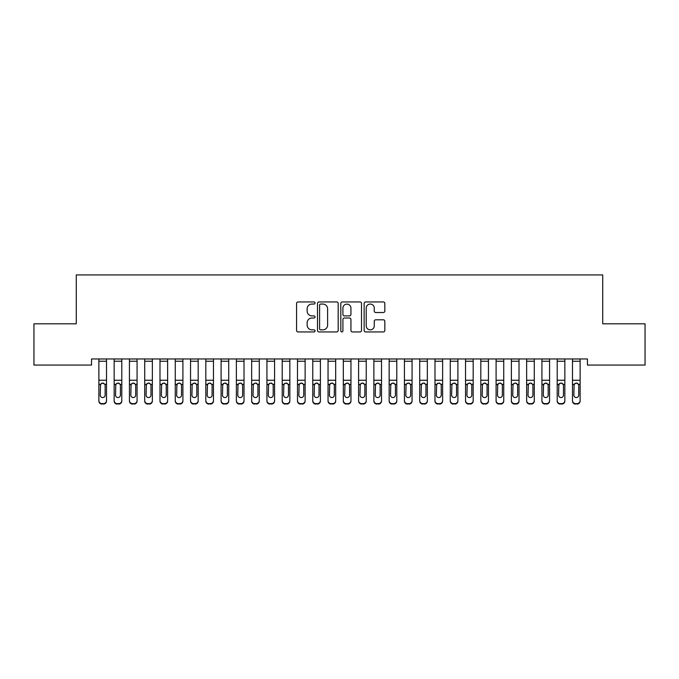 <?xml version="1.0" encoding="UTF-8"?>
<svg xmlns="http://www.w3.org/2000/svg" width="679" height="679" viewBox="0 0 679 679"><rect width="100%" height="100%" fill="white"/><g stroke="black" fill="none" stroke-linecap="round" stroke-linejoin="round"><path stroke-width="1.02" d="M315.056 303.004A1.052 1.052 0 0 0 314.004 301.951L298.073 301.951A1.502 1.502 0 0 0 296.57 303.454L296.57 330.444A1.502 1.502 0 0 0 298.073 331.946L314.004 331.946A1.052 1.052 0 0 0 315.056 330.894A1.052 1.052 0 0 0 314.004 329.85L311.941 329.85A4.795 4.795 0 0 1 307.146 325.046L307.146 322.797A4.795 4.795 0 0 1 311.941 318.001L314.004 318.001A1.052 1.052 0 0 0 315.056 316.949A1.052 1.052 0 0 0 314.004 315.905L311.941 315.905A4.795 4.795 0 0 1 307.146 311.101L307.146 308.852A4.795 4.795 0 0 1 311.941 304.056L314.004 304.056A1.052 1.052 0 0 0 315.056 303.004M383.329 312.527A1.502 1.502 0 0 0 384.823 311.024L384.823 303.454A1.502 1.502 0 0 0 383.329 301.951L365.633 301.951A1.502 1.502 0 0 0 364.131 303.454L364.131 330.444A1.502 1.502 0 0 0 365.633 331.946L383.329 331.946A1.502 1.502 0 0 0 384.823 330.444L384.823 321.303A1.502 1.502 0 0 0 383.329 319.801L375.75 319.801A1.502 1.502 0 0 0 374.256 321.303L374.256 325.835A4.015 4.015 0 0 1 370.242 329.85A4.015 4.015 0 0 1 366.227 325.835L366.227 308.062A4.015 4.015 0 0 1 370.242 304.056A4.015 4.015 0 0 1 374.256 308.062L374.256 311.024A1.502 1.502 0 0 0 375.75 312.527L383.329 312.527M587.454 358.962L91.546 358.962L91.546 365.073L33.95 365.073L33.95 323.824L76.269 323.824L76.269 274.936L602.731 274.936L602.731 323.824L645.05 323.824L645.05 365.073L587.454 365.073L587.454 358.962M338.184 303.454A1.502 1.502 0 0 0 336.691 301.951L318.994 301.951A1.502 1.502 0 0 0 317.492 303.454L317.492 330.444A1.502 1.502 0 0 0 318.994 331.946L336.691 331.946A1.502 1.502 0 0 0 338.184 330.444L338.184 303.454M342.309 301.951L360.006 301.951A1.502 1.502 0 0 1 361.508 303.454L361.508 330.444A1.502 1.502 0 0 1 360.006 331.946L352.435 331.946A1.502 1.502 0 0 1 350.933 330.444L350.933 319.503A1.502 1.502 0 0 0 349.439 318.001L344.414 318.001A1.502 1.502 0 0 0 342.912 319.503L342.912 330.894A1.052 1.052 0 0 1 341.86 331.946A1.052 1.052 0 0 1 340.816 330.894L340.816 303.454A1.502 1.502 0 0 1 342.309 301.951M320.641 304.056A1.052 1.052 0 0 0 319.597 305.1L319.597 328.797A1.052 1.052 0 0 0 320.641 329.85L322.814 329.85A4.795 4.795 0 0 0 327.618 325.046L327.618 308.852A4.795 4.795 0 0 0 322.814 304.056L320.641 304.056M350.933 308.139A4.015 4.015 0 0 0 346.927 304.133A4.015 4.015 0 0 0 342.912 308.139L342.912 314.402A1.502 1.502 0 0 0 344.414 315.905L349.439 315.905A1.502 1.502 0 0 0 350.933 314.402L350.933 308.139M98.879 361.228L106.518 361.228L106.518 358.996L98.879 358.996L98.879 400.585A3.055 3.039 -0 0 0 101.935 403.623L103.463 403.623A3.055 3.039 -0 0 0 106.518 400.585L106.518 401.026A3.055 3.039 180 0 1 103.463 404.064L103.463 403.623M106.518 384.755L106.518 401.026M105.143 395.127L105.143 385.443L105.143 395.127A2.444 2.427 180 0 1 102.699 397.554A2.444 2.427 180 0 0 105.143 395.127M100.254 395.568L100.254 395.127A2.444 2.427 180 0 0 102.699 397.554M101.426 383.346L100.254 385.214M103.972 383.346L102.699 382.99L104.872 384.322L105.143 385.443M106.518 361.228L106.518 400.585M101.935 403.623L103.463 404.064M101.935 404.064A3.055 3.039 180 0 1 98.879 401.026M98.879 384.322L100.526 384.322L100.254 395.127M100.526 384.322L102.699 382.99M114.157 361.228L121.796 361.228L121.796 358.996L114.157 358.996L114.157 400.585A3.055 3.039 -0 0 0 117.212 403.623L118.74 403.623A3.055 3.039 -0 0 0 121.796 400.585L121.796 401.026A3.055 3.039 180 0 1 118.74 404.064L118.74 403.623M121.796 384.755L121.796 401.026M120.421 395.127L120.421 385.443L120.421 395.127A2.444 2.427 180 0 1 117.976 397.554A2.444 2.427 180 0 0 120.421 395.127M115.532 395.568L115.532 395.127A2.444 2.427 180 0 0 117.976 397.554M116.703 383.346L115.532 385.214M119.249 383.346L117.976 382.99L120.149 384.322L120.421 385.443M129.434 361.228L137.073 361.228L137.073 358.996L129.434 358.996L129.434 400.585A3.055 3.039 -0 0 0 132.49 403.623L134.018 403.623A3.055 3.039 -0 0 0 137.073 400.585L137.073 401.026A3.055 3.039 180 0 1 134.018 404.064L134.018 403.623M137.073 384.755L137.073 401.026M135.698 395.127L135.698 385.443L135.698 395.127A2.444 2.427 180 0 1 133.254 397.554A2.444 2.427 180 0 0 135.698 395.127M130.809 395.568L130.809 395.127A2.444 2.427 180 0 0 133.254 397.554M131.981 383.346L130.809 385.214M134.527 383.346L133.254 382.99L135.427 384.322L135.698 385.443M121.796 361.228L121.796 400.585M117.212 403.623L118.74 404.064M117.212 404.064A3.055 3.039 180 0 1 114.157 401.026M114.157 384.322L115.803 384.322L115.532 395.127M115.803 384.322L117.976 382.99M137.073 361.228L137.073 400.585M132.49 403.623L134.018 404.064M132.49 404.064A3.055 3.039 180 0 1 129.434 401.026M129.434 384.322L131.081 384.322L130.809 395.127M131.081 384.322L133.254 382.99M144.712 361.228L152.351 361.228L152.351 358.996L144.712 358.996L144.712 400.585A3.055 3.039 -0 0 0 147.767 403.623L149.295 403.623A3.055 3.039 -0 0 0 152.351 400.585L152.351 401.026A3.055 3.039 180 0 1 149.295 404.064L149.295 403.623M152.351 384.755L152.351 401.026M150.976 395.127L150.976 385.443L150.976 395.127A2.444 2.427 180 0 1 148.531 397.554A2.444 2.427 180 0 0 150.976 395.127M146.087 395.568L146.087 395.127A2.444 2.427 180 0 0 148.531 397.554M147.258 383.346L146.087 385.214M149.804 383.346L148.531 382.99L150.704 384.322L150.976 385.443M159.989 361.228L167.628 361.228L167.628 358.996L159.989 358.996L159.989 400.585A3.055 3.039 -0 0 0 163.045 403.623L164.573 403.623A3.055 3.039 -0 0 0 167.628 400.585L167.628 401.026A3.055 3.039 180 0 1 164.573 404.064L164.573 403.623M167.628 384.755L167.628 401.026M166.253 395.127L166.253 385.443L166.253 395.127A2.444 2.427 180 0 1 163.809 397.554A2.444 2.427 180 0 0 166.253 395.127M161.364 395.568L161.364 395.127A2.444 2.427 180 0 0 163.809 397.554M162.536 383.346L161.364 385.214M165.082 383.346L163.809 382.99L165.982 384.322L166.253 385.443M152.351 361.228L152.351 400.585M147.767 403.623L149.295 404.064M147.767 404.064A3.055 3.039 180 0 1 144.712 401.026M144.712 384.322L146.358 384.322L146.087 395.127M146.358 384.322L148.531 382.99M167.628 361.228L167.628 400.585M163.045 403.623L164.573 404.064M163.045 404.064A3.055 3.039 180 0 1 159.989 401.026M159.989 384.322L161.636 384.322L161.364 395.127M161.636 384.322L163.809 382.99M175.267 361.228L182.906 361.228L182.906 358.996L175.267 358.996L175.267 400.585A3.055 3.039 -0 0 0 178.322 403.623L179.85 403.623A3.055 3.039 -0 0 0 182.906 400.585L182.906 401.026A3.055 3.039 180 0 1 179.85 404.064L179.85 403.623M182.906 384.755L182.906 401.026M181.531 395.127L181.531 385.443L181.531 395.127A2.444 2.427 180 0 1 179.086 397.554A2.444 2.427 180 0 0 181.531 395.127M176.642 395.568L176.642 395.127A2.444 2.427 180 0 0 179.086 397.554M177.813 383.346L176.642 385.214M180.359 383.346L179.086 382.99L181.259 384.322L181.531 385.443M182.906 361.228L182.906 400.585M178.322 403.623L179.85 404.064M178.322 404.064A3.055 3.039 180 0 1 175.267 401.026M175.267 384.322L176.913 384.322L176.642 395.127M176.913 384.322L179.086 382.99M190.544 361.228L198.183 361.228L198.183 358.996L190.544 358.996L190.544 400.585A3.055 3.039 -0 0 0 193.6 403.623L195.128 403.623A3.055 3.039 -0 0 0 198.183 400.585L198.183 401.026A3.055 3.039 180 0 1 195.128 404.064L195.128 403.623M198.183 384.755L198.183 401.026M196.808 395.127L196.808 385.443L196.808 395.127A2.444 2.427 180 0 1 194.364 397.554A2.444 2.427 180 0 0 196.808 395.127M191.919 395.568L191.919 395.127A2.444 2.427 180 0 0 194.364 397.554M193.091 383.346L191.919 385.214M195.637 383.346L194.364 382.99L196.537 384.322L196.808 385.443M198.183 361.228L198.183 400.585M193.6 403.623L195.128 404.064M193.6 404.064A3.055 3.039 180 0 1 190.544 401.026M190.544 384.322L192.191 384.322L191.919 395.127M192.191 384.322L194.364 382.99M205.822 361.228L213.461 361.228L213.461 358.996L205.822 358.996L205.822 400.585A3.055 3.039 -0 0 0 208.877 403.623L210.405 403.623A3.055 3.039 -0 0 0 213.461 400.585L213.461 401.026A3.055 3.039 180 0 1 210.405 404.064L210.405 403.623M213.461 384.755L213.461 401.026M212.086 395.127L212.086 385.443L212.086 395.127A2.444 2.427 180 0 1 209.641 397.554A2.444 2.427 180 0 0 212.086 395.127M207.197 395.568L207.197 395.127A2.444 2.427 180 0 0 209.641 397.554M208.368 383.346L207.197 385.214M210.914 383.346L209.641 382.99L211.814 384.322L212.086 385.443M213.461 361.228L213.461 400.585M208.877 403.623L210.405 404.064M208.877 404.064A3.055 3.039 180 0 1 205.822 401.026M205.822 384.322L207.468 384.322L207.197 395.127M207.468 384.322L209.641 382.99M221.099 361.228L228.738 361.228L228.738 358.996L221.099 358.996L221.099 400.585A3.055 3.039 -0 0 0 224.155 403.623L225.683 403.623A3.055 3.039 -0 0 0 228.738 400.585L228.738 401.026A3.055 3.039 180 0 1 225.683 404.064L225.683 403.623M228.738 384.755L228.738 401.026M227.363 395.127L227.363 385.443L227.363 395.127A2.444 2.427 180 0 1 224.919 397.554A2.444 2.427 180 0 0 227.363 395.127M222.474 395.568L222.474 395.127A2.444 2.427 180 0 0 224.919 397.554M223.646 383.346L222.474 385.214M226.192 383.346L224.919 382.99L227.092 384.322L227.363 385.443M228.738 361.228L228.738 400.585M224.155 403.623L225.683 404.064M224.155 404.064A3.055 3.039 180 0 1 221.099 401.026M221.099 384.322L222.746 384.322L222.474 395.127M222.746 384.322L224.919 382.99M236.377 361.228L244.016 361.228L244.016 358.996L236.377 358.996L236.377 400.585A3.055 3.039 -0 0 0 239.432 403.623L240.96 403.623A3.055 3.039 -0 0 0 244.016 400.585L244.016 401.026A3.055 3.039 180 0 1 240.96 404.064L240.96 403.623M244.016 384.755L244.016 401.026M242.641 395.127L242.641 385.443L242.641 395.127A2.444 2.427 180 0 1 240.196 397.554A2.444 2.427 180 0 0 242.641 395.127M237.752 395.568L237.752 395.127A2.444 2.427 180 0 0 240.196 397.554M238.923 383.346L237.752 385.214M241.469 383.346L240.196 382.99L242.369 384.322L242.641 385.443M244.016 361.228L244.016 400.585M239.432 403.623L240.96 404.064M239.432 404.064A3.055 3.039 180 0 1 236.377 401.026M236.377 384.322L238.023 384.322L237.752 395.127M238.023 384.322L240.196 382.99M251.654 361.228L259.293 361.228L259.293 358.996L251.654 358.996L251.654 400.585A3.055 3.039 -0 0 0 254.71 403.623L256.238 403.623A3.055 3.039 -0 0 0 259.293 400.585L259.293 401.026A3.055 3.039 180 0 1 256.238 404.064L256.238 403.623M259.293 384.755L259.293 401.026M257.918 395.127L257.918 385.443L257.918 395.127A2.444 2.427 180 0 1 255.474 397.554A2.444 2.427 180 0 0 257.918 395.127M253.029 395.568L253.029 395.127A2.444 2.427 180 0 0 255.474 397.554M254.201 383.346L253.029 385.214M256.747 383.346L255.474 382.99L257.647 384.322L257.918 385.443M259.293 361.228L259.293 400.585M254.71 403.623L256.238 404.064M254.71 404.064A3.055 3.039 180 0 1 251.654 401.026M251.654 384.322L253.301 384.322L253.029 395.127M253.301 384.322L255.474 382.99M266.932 361.228L274.571 361.228L274.571 358.996L266.932 358.996L266.932 400.585A3.055 3.039 -0 0 0 269.987 403.623L271.515 403.623A3.055 3.039 -0 0 0 274.571 400.585L274.571 401.026A3.055 3.039 180 0 1 271.515 404.064L271.515 403.623M274.571 384.755L274.571 401.026M273.196 395.127L273.196 385.443L273.196 395.127A2.444 2.427 180 0 1 270.751 397.554A2.444 2.427 180 0 0 273.196 395.127M268.307 395.568L268.307 395.127A2.444 2.427 180 0 0 270.751 397.554M269.478 383.346L268.307 385.214M272.024 383.346L270.751 382.99L272.924 384.322L273.196 385.443M274.571 361.228L274.571 400.585M269.987 403.623L271.515 404.064M269.987 404.064A3.055 3.039 180 0 1 266.932 401.026M266.932 384.322L268.578 384.322L268.307 395.127M268.578 384.322L270.751 382.99M282.209 361.228L289.848 361.228L289.848 358.996L282.209 358.996L282.209 400.585A3.055 3.039 -0 0 0 285.265 403.623L286.793 403.623A3.055 3.039 -0 0 0 289.848 400.585L289.848 401.026A3.055 3.039 180 0 1 286.793 404.064L286.793 403.623M289.848 384.755L289.848 401.026M288.473 395.127L288.473 385.443L288.473 395.127A2.444 2.427 180 0 1 286.029 397.554A2.444 2.427 180 0 0 288.473 395.127M283.584 395.568L283.584 395.127A2.444 2.427 180 0 0 286.029 397.554M284.756 383.346L283.584 385.214M287.302 383.346L286.029 382.99L288.202 384.322L288.473 385.443M289.848 361.228L289.848 400.585M285.265 403.623L286.793 404.064M285.265 404.064A3.055 3.039 180 0 1 282.209 401.026M282.209 384.322L283.856 384.322L283.584 395.127M283.856 384.322L286.029 382.99M297.487 361.228L305.126 361.228L305.126 358.996L297.487 358.996L297.487 400.585A3.055 3.039 -0 0 0 300.542 403.623L302.07 403.623A3.055 3.039 -0 0 0 305.126 400.585L305.126 401.026A3.055 3.039 180 0 1 302.07 404.064L302.07 403.623M305.126 384.755L305.126 401.026M303.751 395.127L303.751 385.443L303.751 395.127A2.444 2.427 180 0 1 301.306 397.554A2.444 2.427 180 0 0 303.751 395.127M298.862 395.568L298.862 395.127A2.444 2.427 180 0 0 301.306 397.554M300.033 383.346L298.862 385.214M302.579 383.346L301.306 382.99L303.479 384.322L303.751 385.443M305.126 361.228L305.126 400.585M300.542 403.623L302.07 404.064M300.542 404.064A3.055 3.039 180 0 1 297.487 401.026M297.487 384.322L299.133 384.322L298.862 395.127M299.133 384.322L301.306 382.99M312.764 361.228L320.403 361.228L320.403 358.996L312.764 358.996L312.764 400.585A3.055 3.039 -0 0 0 315.82 403.623L317.348 403.623A3.055 3.039 -0 0 0 320.403 400.585L320.403 401.026A3.055 3.039 180 0 1 317.348 404.064L317.348 403.623M320.403 384.755L320.403 401.026M319.028 395.127L319.028 385.443L319.028 395.127A2.444 2.427 180 0 1 316.584 397.554A2.444 2.427 180 0 0 319.028 395.127M314.139 395.568L314.139 395.127A2.444 2.427 180 0 0 316.584 397.554M315.311 383.346L314.139 385.214M317.857 383.346L316.584 382.99L318.757 384.322L319.028 385.443M320.403 361.228L320.403 400.585M315.82 403.623L317.348 404.064M315.82 404.064A3.055 3.039 180 0 1 312.764 401.026M312.764 384.322L314.411 384.322L314.139 395.127M314.411 384.322L316.584 382.99M328.042 361.228L335.681 361.228L335.681 358.996L328.042 358.996L328.042 400.585A3.055 3.039 -0 0 0 331.097 403.623L332.625 403.623A3.055 3.039 -0 0 0 335.681 400.585L335.681 401.026A3.055 3.039 180 0 1 332.625 404.064L332.625 403.623M335.681 384.755L335.681 401.026M334.306 395.127L334.306 385.443L334.306 395.127A2.444 2.427 180 0 1 331.861 397.554A2.444 2.427 180 0 0 334.306 395.127M329.417 395.568L329.417 395.127A2.444 2.427 180 0 0 331.861 397.554M330.588 383.346L329.417 385.214M333.134 383.346L331.861 382.99L334.034 384.322L334.306 385.443M335.681 361.228L335.681 400.585M331.097 403.623L332.625 404.064M331.097 404.064A3.055 3.039 180 0 1 328.042 401.026M328.042 384.322L329.688 384.322L329.417 395.127M329.688 384.322L331.861 382.99M343.319 361.228L350.958 361.228L350.958 358.996L343.319 358.996L343.319 400.585A3.055 3.039 -0 0 0 346.375 403.623L347.903 403.623A3.055 3.039 -0 0 0 350.958 400.585L350.958 401.026A3.055 3.039 180 0 1 347.903 404.064L347.903 403.623M350.958 384.755L350.958 401.026M349.583 395.127L349.583 385.443L349.583 395.127A2.444 2.427 180 0 1 347.139 397.554A2.444 2.427 180 0 0 349.583 395.127M344.694 395.568L344.694 395.127A2.444 2.427 180 0 0 347.139 397.554M345.866 383.346L344.694 385.214M348.412 383.346L347.139 382.99L349.312 384.322L349.583 385.443M350.958 361.228L350.958 400.585M346.375 403.623L347.903 404.064M346.375 404.064A3.055 3.039 180 0 1 343.319 401.026M343.319 384.322L344.966 384.322L344.694 395.127M344.966 384.322L347.139 382.99M358.597 361.228L366.236 361.228L366.236 358.996L358.597 358.996L358.597 400.585A3.055 3.039 -0 0 0 361.652 403.623L363.18 403.623A3.055 3.039 -0 0 0 366.236 400.585L366.236 401.026A3.055 3.039 180 0 1 363.18 404.064L363.18 403.623M366.236 384.755L366.236 401.026M364.861 395.127L364.861 385.443L364.861 395.127A2.444 2.427 180 0 1 362.416 397.554A2.444 2.427 180 0 0 364.861 395.127M359.972 395.568L359.972 395.127A2.444 2.427 180 0 0 362.416 397.554M361.143 383.346L359.972 385.214M363.689 383.346L362.416 382.99L364.589 384.322L364.861 385.443M366.236 361.228L366.236 400.585M361.652 403.623L363.18 404.064M361.652 404.064A3.055 3.039 180 0 1 358.597 401.026M358.597 384.322L360.243 384.322L359.972 395.127M360.243 384.322L362.416 382.99M373.874 361.228L381.513 361.228L381.513 358.996L373.874 358.996L373.874 400.585A3.055 3.039 -0 0 0 376.93 403.623L378.458 403.623A3.055 3.039 -0 0 0 381.513 400.585L381.513 401.026A3.055 3.039 180 0 1 378.458 404.064L378.458 403.623M381.513 384.755L381.513 401.026M380.138 395.127L380.138 385.443L380.138 395.127A2.444 2.427 180 0 1 377.694 397.554A2.444 2.427 180 0 0 380.138 395.127M375.249 395.568L375.249 395.127A2.444 2.427 180 0 0 377.694 397.554M376.421 383.346L375.249 385.214M378.967 383.346L377.694 382.99L379.867 384.322L380.138 385.443M381.513 361.228L381.513 400.585M376.93 403.623L378.458 404.064M376.93 404.064A3.055 3.039 180 0 1 373.874 401.026M373.874 384.322L375.521 384.322L375.249 395.127M375.521 384.322L377.694 382.99M389.152 361.228L396.791 361.228L396.791 358.996L389.152 358.996L389.152 400.585A3.055 3.039 -0 0 0 392.207 403.623L393.735 403.623A3.055 3.039 -0 0 0 396.791 400.585L396.791 401.026A3.055 3.039 180 0 1 393.735 404.064L393.735 403.623M396.791 384.755L396.791 401.026M395.416 395.127L395.416 385.443L395.416 395.127A2.444 2.427 180 0 1 392.971 397.554A2.444 2.427 180 0 0 395.416 395.127M390.527 395.568L390.527 395.127A2.444 2.427 180 0 0 392.971 397.554M391.698 383.346L390.527 385.214M394.244 383.346L392.971 382.99L395.144 384.322L395.416 385.443M396.791 361.228L396.791 400.585M392.207 403.623L393.735 404.064M392.207 404.064A3.055 3.039 180 0 1 389.152 401.026M389.152 384.322L390.798 384.322L390.527 395.127M390.798 384.322L392.971 382.99M404.429 361.228L412.068 361.228L412.068 358.996L404.429 358.996L404.429 400.585A3.055 3.039 -0 0 0 407.485 403.623L409.013 403.623A3.055 3.039 -0 0 0 412.068 400.585L412.068 401.026A3.055 3.039 180 0 1 409.013 404.064L409.013 403.623M412.068 384.755L412.068 401.026M410.693 395.127L410.693 385.443L410.693 395.127A2.444 2.427 180 0 1 408.249 397.554A2.444 2.427 180 0 0 410.693 395.127M405.804 395.568L405.804 395.127A2.444 2.427 180 0 0 408.249 397.554M406.976 383.346L405.804 385.214M409.522 383.346L408.249 382.99L410.422 384.322L410.693 385.443M412.068 361.228L412.068 400.585M407.485 403.623L409.013 404.064M407.485 404.064A3.055 3.039 180 0 1 404.429 401.026M404.429 384.322L406.076 384.322L405.804 395.127M406.076 384.322L408.249 382.99M419.707 361.228L427.346 361.228L427.346 358.996L419.707 358.996L419.707 400.585A3.055 3.039 -0 0 0 422.762 403.623L424.29 403.623A3.055 3.039 -0 0 0 427.346 400.585L427.346 401.026A3.055 3.039 180 0 1 424.29 404.064L424.29 403.623M427.346 384.755L427.346 401.026M425.971 395.127L425.971 385.443L425.971 395.127A2.444 2.427 180 0 1 423.526 397.554A2.444 2.427 180 0 0 425.971 395.127M421.082 395.568L421.082 395.127A2.444 2.427 180 0 0 423.526 397.554M422.253 383.346L421.082 385.214M424.799 383.346L423.526 382.99L425.699 384.322L425.971 385.443M427.346 361.228L427.346 400.585M422.762 403.623L424.29 404.064M422.762 404.064A3.055 3.039 180 0 1 419.707 401.026M419.707 384.322L421.353 384.322L421.082 395.127M421.353 384.322L423.526 382.99M434.984 361.228L442.623 361.228L442.623 358.996L434.984 358.996L434.984 400.585A3.055 3.039 -0 0 0 438.04 403.623L439.568 403.623A3.055 3.039 -0 0 0 442.623 400.585L442.623 401.026A3.055 3.039 180 0 1 439.568 404.064L439.568 403.623M442.623 384.755L442.623 401.026M441.248 395.127L441.248 385.443L441.248 395.127A2.444 2.427 180 0 1 438.804 397.554A2.444 2.427 180 0 0 441.248 395.127M436.359 395.568L436.359 395.127A2.444 2.427 180 0 0 438.804 397.554M437.531 383.346L436.359 385.214M440.077 383.346L438.804 382.99L440.977 384.322L441.248 385.443M442.623 361.228L442.623 400.585M438.04 403.623L439.568 404.064M438.04 404.064A3.055 3.039 180 0 1 434.984 401.026M434.984 384.322L436.631 384.322L436.359 395.127M436.631 384.322L438.804 382.99M450.262 361.228L457.901 361.228L457.901 358.996L450.262 358.996L450.262 400.585A3.055 3.039 -0 0 0 453.317 403.623L454.845 403.623A3.055 3.039 -0 0 0 457.901 400.585L457.901 401.026A3.055 3.039 180 0 1 454.845 404.064L454.845 403.623M457.901 384.755L457.901 401.026M456.526 395.127L456.526 385.443L456.526 395.127A2.444 2.427 180 0 1 454.081 397.554A2.444 2.427 180 0 0 456.526 395.127M451.637 395.568L451.637 395.127A2.444 2.427 180 0 0 454.081 397.554M452.808 383.346L451.637 385.214M455.354 383.346L454.081 382.99L456.254 384.322L456.526 385.443M457.901 361.228L457.901 400.585M453.317 403.623L454.845 404.064M453.317 404.064A3.055 3.039 180 0 1 450.262 401.026M450.262 384.322L451.908 384.322L451.637 395.127M451.908 384.322L454.081 382.99M465.539 361.228L473.178 361.228L473.178 358.996L465.539 358.996L465.539 400.585A3.055 3.039 -0 0 0 468.595 403.623L470.123 403.623A3.055 3.039 -0 0 0 473.178 400.585L473.178 401.026A3.055 3.039 180 0 1 470.123 404.064L470.123 403.623M473.178 384.755L473.178 401.026M471.803 395.127L471.803 385.443L471.803 395.127A2.444 2.427 180 0 1 469.359 397.554A2.444 2.427 180 0 0 471.803 395.127M466.914 395.568L466.914 395.127A2.444 2.427 180 0 0 469.359 397.554M468.086 383.346L466.914 385.214M470.632 383.346L469.359 382.99L471.532 384.322L471.803 385.443M473.178 361.228L473.178 400.585M468.595 403.623L470.123 404.064M468.595 404.064A3.055 3.039 180 0 1 465.539 401.026M465.539 384.322L467.186 384.322L466.914 395.127M467.186 384.322L469.359 382.99M480.817 361.228L488.456 361.228L488.456 358.996L480.817 358.996L480.817 400.585A3.055 3.039 -0 0 0 483.872 403.623L485.4 403.623A3.055 3.039 -0 0 0 488.456 400.585L488.456 401.026A3.055 3.039 180 0 1 485.4 404.064L485.4 403.623M488.456 384.755L488.456 401.026M487.081 395.127L487.081 385.443L487.081 395.127A2.444 2.427 180 0 1 484.636 397.554A2.444 2.427 180 0 0 487.081 395.127M482.192 395.568L482.192 395.127A2.444 2.427 180 0 0 484.636 397.554M483.363 383.346L482.192 385.214M485.909 383.346L484.636 382.99L486.809 384.322L487.081 385.443M488.456 361.228L488.456 400.585M483.872 403.623L485.4 404.064M483.872 404.064A3.055 3.039 180 0 1 480.817 401.026M480.817 384.322L482.463 384.322L482.192 395.127M482.463 384.322L484.636 382.99M496.094 361.228L503.733 361.228L503.733 358.996L496.094 358.996L496.094 400.585A3.055 3.039 -0 0 0 499.15 403.623L500.678 403.623A3.055 3.039 -0 0 0 503.733 400.585L503.733 401.026A3.055 3.039 180 0 1 500.678 404.064L500.678 403.623M503.733 384.755L503.733 401.026M502.358 395.127L502.358 385.443L502.358 395.127A2.444 2.427 180 0 1 499.914 397.554A2.444 2.427 180 0 0 502.358 395.127M497.469 395.568L497.469 395.127A2.444 2.427 180 0 0 499.914 397.554M498.641 383.346L497.469 385.214M501.187 383.346L499.914 382.99L502.087 384.322L502.358 385.443M503.733 361.228L503.733 400.585M499.15 403.623L500.678 404.064M499.15 404.064A3.055 3.039 180 0 1 496.094 401.026M496.094 384.322L497.741 384.322L497.469 395.127M497.741 384.322L499.914 382.99M511.372 361.228L519.011 361.228L519.011 358.996L511.372 358.996L511.372 400.585A3.055 3.039 -0 0 0 514.427 403.623L515.955 403.623A3.055 3.039 -0 0 0 519.011 400.585L519.011 401.026A3.055 3.039 180 0 1 515.955 404.064L515.955 403.623M519.011 384.755L519.011 401.026M517.636 395.127L517.636 385.443L517.636 395.127A2.444 2.427 180 0 1 515.191 397.554A2.444 2.427 180 0 0 517.636 395.127M512.747 395.568L512.747 395.127A2.444 2.427 180 0 0 515.191 397.554M513.918 383.346L512.747 385.214M516.464 383.346L515.191 382.99L517.364 384.322L517.636 385.443M519.011 361.228L519.011 400.585M514.427 403.623L515.955 404.064M514.427 404.064A3.055 3.039 180 0 1 511.372 401.026M511.372 384.322L513.018 384.322L512.747 395.127M513.018 384.322L515.191 382.99M526.649 361.228L534.288 361.228L534.288 358.996L526.649 358.996L526.649 400.585A3.055 3.039 -0 0 0 529.705 403.623L531.233 403.623A3.055 3.039 -0 0 0 534.288 400.585L534.288 401.026A3.055 3.039 180 0 1 531.233 404.064L531.233 403.623M534.288 384.755L534.288 401.026M532.913 395.127L532.913 385.443L532.913 395.127A2.444 2.427 180 0 1 530.469 397.554A2.444 2.427 180 0 0 532.913 395.127M528.024 395.568L528.024 395.127A2.444 2.427 180 0 0 530.469 397.554M529.196 383.346L528.024 385.214M531.742 383.346L530.469 382.99L532.642 384.322L532.913 385.443M534.288 361.228L534.288 400.585M529.705 403.623L531.233 404.064M529.705 404.064A3.055 3.039 180 0 1 526.649 401.026M526.649 384.322L528.296 384.322L528.024 395.127M528.296 384.322L530.469 382.99M541.927 361.228L549.566 361.228L549.566 358.996L541.927 358.996L541.927 400.585A3.055 3.039 -0 0 0 544.982 403.623L546.51 403.623A3.055 3.039 -0 0 0 549.566 400.585L549.566 401.026A3.055 3.039 180 0 1 546.51 404.064L546.51 403.623M549.566 384.755L549.566 401.026M548.191 395.127L548.191 385.443L548.191 395.127A2.444 2.427 180 0 1 545.746 397.554A2.444 2.427 180 0 0 548.191 395.127M543.302 395.568L543.302 395.127A2.444 2.427 180 0 0 545.746 397.554M544.473 383.346L543.302 385.214M547.019 383.346L545.746 382.99L547.919 384.322L548.191 385.443M549.566 361.228L549.566 400.585M544.982 403.623L546.51 404.064M544.982 404.064A3.055 3.039 180 0 1 541.927 401.026M541.927 384.322L543.573 384.322L543.302 395.127M543.573 384.322L545.746 382.99M557.204 361.228L564.843 361.228L564.843 358.996L557.204 358.996L557.204 400.585A3.055 3.039 -0 0 0 560.26 403.623L561.788 403.623A3.055 3.039 -0 0 0 564.843 400.585L564.843 401.026A3.055 3.039 180 0 1 561.788 404.064L561.788 403.623M564.843 384.755L564.843 401.026M563.468 395.127L563.468 385.443L563.468 395.127A2.444 2.427 180 0 1 561.024 397.554A2.444 2.427 180 0 0 563.468 395.127M558.579 395.568L558.579 395.127A2.444 2.427 180 0 0 561.024 397.554M559.751 383.346L558.579 385.214M562.297 383.346L561.024 382.99L563.197 384.322L563.468 385.443M564.843 361.228L564.843 400.585M560.26 403.623L561.788 404.064M560.26 404.064A3.055 3.039 180 0 1 557.204 401.026M557.204 384.322L558.851 384.322L558.579 395.127M558.851 384.322L561.024 382.99M572.482 361.228L580.121 361.228L580.121 358.996L572.482 358.996L572.482 400.585A3.055 3.039 -0 0 0 575.537 403.623L577.065 403.623A3.055 3.039 -0 0 0 580.121 400.585L580.121 401.026A3.055 3.039 180 0 1 577.065 404.064L577.065 403.623M580.121 384.755L580.121 401.026M578.746 395.127L578.746 385.443L578.746 395.127A2.444 2.427 180 0 1 576.301 397.554A2.444 2.427 180 0 0 578.746 395.127M573.857 395.568L573.857 395.127A2.444 2.427 180 0 0 576.301 397.554M575.028 383.346L573.857 385.214M577.574 383.346L576.301 382.99L578.474 384.322L578.746 385.443M580.121 361.228L580.121 400.585M575.537 403.623L577.065 404.064M575.537 404.064A3.055 3.039 180 0 1 572.482 401.026M572.482 384.322L574.128 384.322L573.857 395.127M574.128 384.322L576.301 382.99M104.872 384.322L106.518 384.322M98.879 380.248L106.518 380.248M120.149 384.322L121.796 384.322M114.157 380.248L121.796 380.248M135.427 384.322L137.073 384.322M129.434 380.248L137.073 380.248M150.704 384.322L152.351 384.322M144.712 380.248L152.351 380.248M165.982 384.322L167.628 384.322M159.989 380.248L167.628 380.248M181.259 384.322L182.906 384.322M175.267 380.248L182.906 380.248M196.537 384.322L198.183 384.322M190.544 380.248L198.183 380.248M211.814 384.322L213.461 384.322M205.822 380.248L213.461 380.248M227.092 384.322L228.738 384.322M221.099 380.248L228.738 380.248M242.369 384.322L244.016 384.322M236.377 380.248L244.016 380.248M257.647 384.322L259.293 384.322M251.654 380.248L259.293 380.248M272.924 384.322L274.571 384.322M266.932 380.248L274.571 380.248M288.202 384.322L289.848 384.322M282.209 380.248L289.848 380.248M303.479 384.322L305.126 384.322M297.487 380.248L305.126 380.248M318.757 384.322L320.403 384.322M312.764 380.248L320.403 380.248M334.034 384.322L335.681 384.322M328.042 380.248L335.681 380.248M349.312 384.322L350.958 384.322M343.319 380.248L350.958 380.248M364.589 384.322L366.236 384.322M358.597 380.248L366.236 380.248M379.867 384.322L381.513 384.322M373.874 380.248L381.513 380.248M395.144 384.322L396.791 384.322M389.152 380.248L396.791 380.248M410.422 384.322L412.068 384.322M404.429 380.248L412.068 380.248M425.699 384.322L427.346 384.322M419.707 380.248L427.346 380.248M440.977 384.322L442.623 384.322M434.984 380.248L442.623 380.248M456.254 384.322L457.901 384.322M450.262 380.248L457.901 380.248M471.532 384.322L473.178 384.322M465.539 380.248L473.178 380.248M486.809 384.322L488.456 384.322M480.817 380.248L488.456 380.248M502.087 384.322L503.733 384.322M496.094 380.248L503.733 380.248M517.364 384.322L519.011 384.322M511.372 380.248L519.011 380.248M532.642 384.322L534.288 384.322M526.649 380.248L534.288 380.248M547.919 384.322L549.566 384.322M541.927 380.248L549.566 380.248M563.197 384.322L564.843 384.322M557.204 380.248L564.843 380.248M578.474 384.322L580.121 384.322M572.482 380.248L580.121 380.248"/></g></svg>
